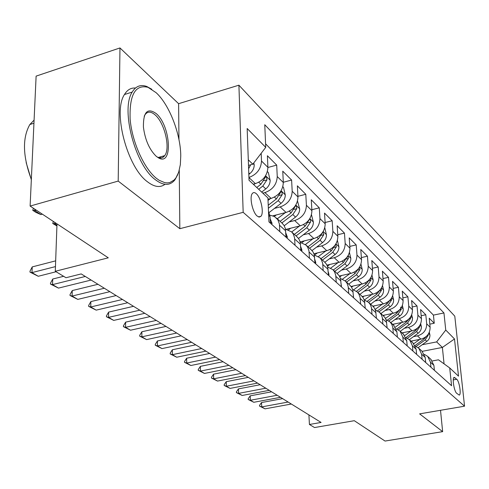 <?xml version="1.0" encoding="UTF-8"?>
<svg xmlns="http://www.w3.org/2000/svg" width="489" height="489" viewBox="0 0 489 489"><rect width="100%" height="100%" fill="white"/><g stroke="black" fill="none" stroke-linecap="round" stroke-linejoin="round"><path stroke-width="0.73" d="M163.137 157.195L163.302 156.034M257.165 216.052L259.243 217.092L260.924 216.309C264.182 213.045 261.04 197.697 256.303 193.717C254.72 192.305 253.412 192.22 252.373 193.455C249.182 196.853 252.458 212.305 257.165 216.052M119.97 47.946L36.119 76.119L30.116 206.065L118.197 181.089L179.836 228.693L243.174 212.33L238.907 85.184L178.607 103.686L119.97 47.946L118.197 181.089M243.174 212.33L464.55 406.188L454.788 316.163L238.907 85.184M464.55 406.188L419.617 413.865L442.649 431.653L440.516 410.295M442.649 431.653L385.045 441.054L354.299 420.699L314.537 427.551L309.427 424.476L321.084 422.447L81.205 273.919L65.991 277.728L55.294 271.285L108.289 257.819L30.116 206.065M410.986 341.108L420.943 339.146C427.031 337.324 430.088 333.345 430.112 327.208L429.22 318.198L434.25 323.247L429.813 324.146M413.474 336.652L417.447 335.864C423.578 334.024 426.659 330.014 426.695 323.834L425.803 314.769L421.176 315.723M425.803 314.769L420.577 309.525L421.463 318.675C421.42 324.922 418.303 328.975 412.111 330.851L401.995 332.881M392.649 324.329L402.93 322.227C409.226 320.295 412.404 316.157 412.465 309.812L411.597 300.509L417.025 305.961L412.203 306.97M382.924 315.429L393.376 313.253C399.782 311.267 403.022 307.043 403.107 300.582L402.251 291.126L407.899 296.799L402.863 297.874M372.795 306.163L383.425 303.907C389.941 301.86 393.254 297.55 393.358 290.979L392.52 281.358L398.407 287.263L393.132 288.412M362.215 296.517L373.058 294.164C379.69 292.055 383.07 287.654 383.199 280.961L382.38 271.175L388.51 277.336L382.997 278.559M351.071 286.475L362.239 284.005C368.993 281.823 372.447 277.33 372.6 270.515L371.799 260.558L378.199 266.982L372.422 268.29M339.348 276.016L350.943 273.394C357.82 271.144 361.353 266.548 361.53 259.61L360.76 249.469L367.441 256.181L361.377 257.581M326.988 265.117L339.14 262.306C346.145 259.977 349.751 255.276 349.965 248.21L349.219 237.886L356.2 244.897L349.837 246.401M313.944 253.742L326.793 250.704C333.932 248.296 337.624 243.491 337.868 236.285L337.147 225.771L344.458 233.106L337.758 234.72M300.154 241.878L313.859 238.559C321.132 236.065 324.916 231.138 325.197 223.797L324.513 213.082L332.165 220.765L325.112 222.507M286.45 229.255L300.301 225.82C307.722 223.235 311.591 218.192 311.915 210.704L311.267 199.787L319.286 207.837L311.854 209.72M272.905 215.802L286.071 212.458C293.638 209.769 297.605 204.604 297.966 196.957L297.361 185.832L305.784 194.286L297.935 196.321M267.972 199.231L271.12 198.406C278.84 195.618 282.905 190.319 283.314 182.519L282.758 171.168L291.609 180.056L283.302 182.263M253.241 184.2L255.386 183.626C263.265 180.722 267.434 175.288 267.899 167.324L267.397 155.746L276.707 165.093L267.905 167.495M456.781 379.268L454.122 377.38C451.97 377.954 454.134 391.396 456.695 393.309L459.299 395.112C461.445 394.562 459.324 381.273 456.781 379.268L453.266 379.904M422.178 351.346L442.374 347.453L436.646 341.909L445.748 330.063L443.957 312.954L264.763 124.719L265.741 147.36L247.165 128.509L249.035 180.27L267.917 197.923L268.944 221.872L451.573 385.729L449.715 367.942L438.45 359.8L432.325 360.955M445.748 330.063L454.501 338.95L458.505 376.157L449.715 367.942M262.807 193.143L264.922 192.587L271.12 198.406M274.5 208.381L280.179 206.92L286.071 212.458M289.213 221.927L294.696 220.551L300.301 225.82M303.217 234.83L308.516 233.534L313.859 238.559M316.56 247.141L321.695 245.912L326.793 250.704M329.299 258.889L334.268 257.727L339.14 262.306M341.469 270.117L346.285 269.017L350.943 273.394M353.101 280.857L357.783 279.818L362.239 284.005M364.244 291.144L368.785 290.154L373.058 294.164M374.91 301.004L379.33 300.057L383.425 303.907M385.149 310.46L389.446 309.555L393.376 313.253M394.965 319.543L399.152 318.681L402.93 322.227M404.403 328.266L408.48 327.441L412.111 330.851M434.25 323.247L433.431 315.112L265.588 143.833M261.187 153.295L261.505 161.022C261.028 169.017 256.841 174.5 248.932 177.476M276.707 165.093L277.245 176.535C276.811 184.396 272.703 189.75 264.922 192.587M291.609 180.056L292.196 191.266C291.811 198.974 287.807 204.194 280.179 206.92M305.784 194.286L306.414 205.282C306.077 212.837 302.171 217.929 294.696 220.551M319.286 207.837L319.959 218.632C319.659 226.034 315.845 231.004 308.516 233.534M332.165 220.765L332.868 231.358C332.612 238.62 328.883 243.473 321.695 245.912M344.458 233.106L345.191 243.504C344.965 250.625 341.328 255.368 334.268 257.727M356.2 244.897L356.97 255.111C356.774 262.098 353.211 266.737 346.285 269.017M367.441 256.181L368.229 266.212C368.064 273.07 364.58 277.605 357.783 279.818M378.199 266.982L379.012 276.835C378.871 283.577 375.466 288.015 368.785 290.154M388.51 277.336L389.342 287.019C389.232 293.638 385.894 297.984 379.33 300.057M398.407 287.263L399.256 296.786C399.165 303.29 395.894 307.55 389.446 309.555M407.899 296.799L408.767 306.163C408.7 312.557 405.491 316.725 399.152 318.681M417.025 305.961L417.906 315.173C417.857 321.456 414.715 325.546 408.48 327.441M430.95 367.227L430.454 362.221L427.728 356.426L424.379 354.348M434.391 370.314L433.896 365.338L430.736 359.177M425.687 362.502L425.198 357.447L422.007 351.188M415.369 346.181L418.865 348.315L421.622 354.201L422.105 359.293M416.628 354.378L416.151 349.238L412.924 342.881M405.986 337.685L409.641 339.879L412.429 345.857L412.905 351.035M407.203 345.919L406.726 340.686L403.468 334.231M396.212 328.834L400.039 331.09L402.85 337.166L403.321 342.434M397.374 337.104L396.909 331.78L393.621 325.216M386.023 319.617L390.033 321.933L391.768 324.274L392.734 327.098L393.327 333.474M387.129 327.911L386.31 320.472L385.069 317.764L383.345 315.821M375.381 310.002L379.586 312.379L381.347 314.757L382.319 317.63L382.905 324.121M376.432 318.308L375.625 310.741L374.366 307.984L372.63 306.01M364.268 299.959L368.688 302.41L370.466 304.824L371.451 307.746L372.019 314.354M365.252 308.284L364.458 300.57L363.193 297.77L361.432 295.766M352.648 289.476L357.294 291.982L358.853 293.987L360.081 297.41L360.637 304.146M353.559 297.795L352.783 289.934L351.505 287.086L349.721 285.05M340.478 278.504L345.381 281.077L346.952 283.113L348.192 286.597L348.73 293.461M341.322 286.811L340.564 278.803L339.274 275.9L337.459 273.84M327.722 267.025L332.899 269.659L334.494 271.725L335.741 275.276L336.261 282.269M328.492 275.295L327.599 266.609L326.45 264.182L324.617 262.086M314.341 254.995L319.812 257.691L321.426 259.787L322.685 263.4L323.18 270.533M315.026 263.216L314.158 254.353L313.003 251.884L311.145 249.757M300.277 242.373L306.083 245.13L307.715 247.263L308.981 250.936L309.451 258.216M300.882 250.527L300.197 242.031L298.877 238.968L296.994 236.81M285.484 229.121L291.652 231.927L293.308 234.09L294.574 237.837L295.02 245.27M286.004 237.177L285.35 228.504L284.017 225.386L282.11 223.198M269.897 215.191L274.427 216.499L277.862 219.757L279.415 224.054L279.83 231.639M270.331 223.112L270.05 216.651L268.492 211.272M422.203 344.727L436.646 341.909M56.993 223.858L55.294 271.285M308.907 414.91L309.427 424.476M444.061 363.859L442.374 347.453L454.501 338.95M248.498 165.386L252.819 164.194L248.296 159.824M433.431 315.112L443.957 312.954M265.741 147.36L252.819 164.194M179.836 228.693L179.261 170.282M178.962 139.609L178.607 103.686M291.346 404.03L265.038 408.841L259.531 406.114L261.713 406.897L261.548 402.545L282.63 398.639M265.038 408.841L261.713 406.897L288.137 402.044M259.531 406.114L259.506 405.387L261.548 402.545M412.447 340.821L411.457 341.536M419.739 339.384L413.773 343.706M429.305 332.288L429.923 334.965C430.027 337.551 428.994 339.69 426.824 341.383L418.132 347.673M426.439 336.334L424.183 338.883L415.039 345.515M416.09 346.463L425.21 339.855L428.199 335.326L428.223 334.274M156.254 178.198L159.163 180.294L164.762 182.66L167.372 182.91L169.824 182.55L174.115 180.031L175.912 177.923L178.699 172.165L180.337 164.634L180.765 155.704C180.569 133.852 169.383 104.793 156.162 92.721L148.014 87.317C135.27 84.255 129.31 94.848 130.129 119.096C131.999 141.743 143.925 168.314 156.254 178.198M177.776 174.567L174.934 179.824C169.97 185.948 163.393 185.869 155.19 179.579C135.202 165.037 120.483 109.408 132.201 92.073C135.814 86.119 140.673 84.255 146.779 86.486L151.804 89.267M156.229 156.297C149.353 149.591 145.08 139.854 143.418 127.085C143.21 111.95 147.464 107.446 156.18 113.564C170.777 125.722 173.143 166.682 158.491 157.874L156.229 156.297M156.59 156.596L157.33 157.036C160.398 158.613 162.861 158.143 164.72 155.624C170.612 148.35 164.628 122.898 155.147 114.915C150.869 111.241 147.458 111.229 144.915 114.884L144.212 116.241M165.001 184.31C160.166 187.917 154.304 187.067 147.421 181.755C127.274 167.317 112.568 111.877 124.457 94.53C127.268 89.854 130.942 87.684 135.471 88.026M160.74 156.773L160.392 157.959M31.333 179.763L26.137 162.525M32.806 147.874L33.423 134.469M31.345 179.481C22.739 156.303 22.237 137.984 29.847 124.518L34.083 120.123M280.503 397.319L253.815 402.282L248.186 399.489L250.368 400.265L250.221 395.839L271.603 391.811M253.815 402.282L250.368 400.265L277.171 395.259M248.186 399.489L248.161 398.749L250.221 395.839M269.25 390.35L242.171 395.473L236.407 392.612L238.595 393.382L238.461 388.889L260.154 384.721M242.171 395.473L238.595 393.382L265.79 388.211M236.407 392.612L236.389 391.866L238.461 388.889M257.556 383.113L230.087 388.407L224.182 385.479L226.37 386.237L226.254 381.664L248.265 377.361M230.087 388.407L226.37 386.237L253.962 380.888M224.182 385.479L224.164 384.715L226.254 381.664M245.411 375.589L217.532 381.072L211.474 378.058L213.669 378.81L213.565 374.164L235.906 369.708M217.532 381.072L213.669 378.81L241.67 373.272M211.474 378.058L211.462 377.288L213.565 374.164M403.517 332.575L402.484 333.327M410.925 331.09L404.758 335.576M420.681 323.712L421.371 326.683C421.469 329.317 420.412 331.493 418.199 333.217L409.379 339.629M417.863 327.819L415.461 330.625L405.931 337.557M407.404 338.266L416.524 331.634L419.568 327.019L419.574 325.796M394.232 324.005L393.156 324.794M401.762 322.465L395.332 327.159M411.72 314.794L412.478 318.082C412.569 320.753 411.487 322.972 409.238 324.739L400.259 331.291M408.945 318.969L406.39 322.037L396.805 329.036M398.333 329.775L407.496 323.088L410.607 318.382L410.571 316.988M384.574 315.087L383.449 315.912M392.227 313.492L385.479 318.443M402.392 305.503L403.229 309.134C403.315 311.848 402.215 314.109 399.923 315.912L390.772 322.612M399.66 309.745L396.958 313.107L387.392 320.124M388.871 320.967L398.107 314.195L401.28 309.396L400.595 307.159M374.519 305.796L373.327 306.676M382.306 304.146L375.149 309.415M392.679 295.814L393.608 299.818C393.682 302.581 392.557 304.885 390.222 306.731L380.9 313.583M389.99 300.142L387.129 303.803L377.545 310.863M378.975 311.829L388.333 304.94L391.573 300.044L391.432 298.296M232.77 367.765L204.475 373.437L198.265 370.344L200.453 371.09L200.374 366.359L223.045 361.744M204.475 373.437L200.453 371.09L228.876 365.356M198.265 370.344L198.253 369.562L200.374 366.359M364.042 296.12L362.716 297.104M371.964 294.402L364.409 299.995M382.557 285.704L383.578 290.111C383.645 292.923 382.496 295.277 380.112 297.159L370.619 304.176M379.91 290.124L376.897 294.115L367.245 301.248M368.62 302.343L378.144 295.301L381.457 290.301L381.249 288.369M219.61 359.617L190.887 365.497L184.512 362.318L186.7 363.046L186.645 358.235L209.659 353.455M190.887 365.497L186.7 363.046L215.557 357.111M184.512 362.318L184.506 361.524L186.645 358.235M353.119 286.022L351.567 287.177M361.175 284.237L353.724 289.781M372.001 275.148L373.125 279.995C373.186 282.856 372.001 285.258 369.574 287.184L359.898 294.366M369.391 279.671L366.218 284.005L356.463 291.255M357.814 292.453L367.526 285.24L370.906 280.142L370.619 278.027M205.906 351.133L176.737 357.221L170.196 353.963L172.379 354.672L172.342 349.776L195.716 344.818M176.737 357.221L172.379 354.672L201.682 348.516M170.196 353.963L170.19 353.15L172.342 349.776M341.719 275.478L339.837 276.89M349.922 273.626L342.526 279.152M360.974 264.115L362.215 269.439C362.263 272.355 361.053 274.8 358.578 276.774L348.712 284.133M358.406 268.748L355.075 273.455L345.148 280.863M346.53 282.135L356.438 274.745L359.898 269.537L359.507 267.238M353.51 297.11L353.394 295.472M191.609 342.282L161.987 348.602L155.27 345.246L157.44 345.943L157.434 340.961L181.168 335.815M161.987 348.602L157.44 345.943L187.201 339.549M155.27 345.246L155.27 344.421L157.434 340.961M329.806 264.463L327.465 266.224M338.156 262.532L330.766 268.082M349.458 252.562L350.821 258.406C350.857 261.377 349.617 263.877 347.092 265.9L337.031 273.443M346.921 257.33L343.431 262.434L333.302 270.032M334.751 271.358L344.855 263.779L348.394 258.455L347.881 255.985M341.383 286.866L341.114 283.834M176.694 333.04L146.602 339.611L139.695 336.157L141.859 336.835L141.877 331.756L165.985 326.414M146.602 339.611L141.859 336.835L172.085 330.191M139.695 336.157L139.695 335.313L141.877 331.756M317.355 252.935L314.58 255.032M325.857 250.93L318.412 256.548M337.41 240.46L338.908 246.878C338.932 249.903 337.661 252.458 335.087 254.531L324.812 262.263M334.886 245.441L331.249 250.9L320.912 258.699M322.428 260.087L332.74 252.312L336.365 246.872L335.699 244.243M328.779 275.558L328.981 274.476L328.272 271.884M161.107 323.394L130.539 330.216L123.43 326.664L125.581 327.318L125.63 322.147L150.117 316.591M130.539 330.216L125.581 327.318L156.291 320.411M123.43 326.664L123.442 325.802L125.63 322.147M304.317 240.869L301.896 242.703M312.978 238.773L305.405 244.518M324.794 227.764L326.438 234.812C326.45 237.892 325.142 240.502 322.514 242.63L312.006 250.588M322.343 232.807L318.498 238.828L307.948 246.835M309.537 248.284L320.063 240.307L323.773 234.738L322.899 232M315.564 263.699L315.778 262.599L314.806 259.476M144.805 313.302L113.748 320.405L106.431 316.738L108.564 317.373L108.644 312.104L133.528 306.316M113.748 320.405L108.564 317.373L139.768 310.185M106.431 316.738L106.443 315.863L108.644 312.104M290.655 228.216L288.504 229.854M299.482 226.028L291.701 231.969M311.487 214.738L313.37 222.171C313.376 225.313 312.031 227.978 309.348 230.166L298.498 238.424M296.022 235.924L306.774 227.727L310.576 222.03C310.649 220.105 310.283 219.194 309.476 219.286L305.136 226.181L294.354 234.396M301.689 251.248L301.927 250.136L300.662 246.523M127.745 302.734L96.18 310.136L88.643 306.358L90.752 306.964L90.875 301.591L116.162 295.564M96.18 310.136L90.752 306.964L122.47 299.47M88.643 306.358L88.662 305.46L90.875 301.591M276.322 214.934L274.347 216.45M285.319 212.648L277.306 218.803M297.514 201.077L299.671 208.907C299.659 212.116 298.278 214.842 295.533 217.085L284.231 225.741M281.847 222.953L292.832 214.53L296.731 208.693C296.805 206.688 296.413 205.753 295.552 205.875L291.108 212.904L280.099 221.352M270.441 198.583L268.021 200.453M282.831 186.719L283.498 187.373L285.283 194.983C285.252 198.253 283.834 201.046 281.022 203.351L269.127 212.519M268.357 208.247L278.186 200.667L282.19 194.689C282.257 192.593 281.835 191.633 280.924 191.792L276.377 198.956L268.229 205.246M254.8 183.785L253.705 184.634M267.385 171.615L268.327 172.538L270.154 180.343C270.105 183.681 268.644 186.535 265.772 188.913L261.676 192.091M258.675 189.28L262.782 186.089L266.896 179.958C266.963 177.77 266.511 176.773 265.533 176.981L260.882 184.286L256.762 187.489M56.92 225.973L52.745 223.485L53.374 221.456M54.811 222.409L54.762 223.773L56.944 225.215M56.247 223.363L54.762 223.773L52.745 223.485M287.104 238.167L287.367 237.043L285.796 232.96M109.866 291.664L77.788 299.384L70.013 295.478L72.097 296.059L72.256 290.576L97.959 284.292M77.788 299.384L72.097 296.059L104.334 288.241M70.013 295.478L70.037 294.567L72.256 290.576M271.762 224.402L272.049 223.259L270.136 218.736M91.113 280.056L58.497 288.107L50.471 284.072L52.525 284.616L52.733 279.03L63.613 276.297M58.497 288.107L52.525 284.616L85.306 276.456M50.471 284.072L50.508 283.143L52.733 279.03M56.07 271.75L38.252 276.273L29.963 272.104L31.981 272.605L32.237 266.902L55.667 260.851M38.252 276.273L31.981 272.605L55.459 266.597M29.963 272.104L30.006 271.157L32.237 266.902M253.767 162.959L254.225 164.927C254.158 168.338 252.654 171.266 249.714 173.711L248.822 174.408M248.62 168.699L250.698 164.781M34.798 209.164L34.737 210.545L40.844 214.579L42.347 214.164M40.844 214.579L35.813 212.33L32.751 210.313L33.386 208.228M36.247 210.123L34.737 210.545L32.751 210.313M248.938 177.574L255.386 183.626M417.447 335.864L420.943 339.146M426.695 323.834L430.112 327.208M261.505 161.022L267.899 167.324M277.245 176.535L283.314 182.519M292.196 191.266L297.966 196.957M306.414 205.282L311.915 210.704M319.959 218.632L325.197 223.797M332.868 231.358L337.868 236.285M345.191 243.504L349.965 248.21M356.97 255.111L361.53 259.61M368.229 266.212L372.6 270.515M379.012 276.835L383.199 280.961M389.342 287.019L393.358 290.979M399.256 296.786L403.107 300.582M408.767 306.163L412.465 309.812M417.906 315.173L421.463 318.675M430.454 362.221L433.896 365.338M421.622 354.201L425.198 357.447M412.429 345.857L416.151 349.238M402.85 337.166L406.726 340.686M392.869 328.107L396.909 331.78M382.453 318.657L386.677 322.489M371.579 308.791L375.986 312.789M360.216 298.473L364.825 302.654M348.327 287.685L353.144 292.061M335.87 276.383L340.919 280.967M322.807 264.531L328.107 269.341M309.103 252.092L314.665 257.141M294.696 239.017L300.546 244.323M279.531 225.258L285.692 230.845M268.669 215.398L270.05 216.651M453.676 377.899L455.033 377.655M429.892 334.818L428.639 333.608M424.183 338.883L423.547 338.278M426.824 341.383L425.21 339.855M427.252 335.509L428.199 335.326M421.335 326.536L419.947 325.197M415.461 330.625L414.758 329.959M418.199 333.217L416.524 331.634M418.425 327.245L419.568 327.019M412.447 317.929L410.907 316.444M406.39 322.037L405.625 321.31M409.238 324.739L407.496 323.088M409.244 318.663L410.607 318.382M403.199 308.981L401.506 307.337M396.958 313.107L396.114 312.312M399.923 315.912L398.107 314.195M399.672 309.733L401.28 309.396M393.572 299.659L391.707 297.856M387.129 303.803L386.218 302.935M390.222 306.731L388.333 304.94M389.88 300.405L391.573 300.044M383.541 289.953L381.493 287.972M376.897 294.115L375.894 293.168M380.112 297.159L378.144 295.301M379.678 290.692L381.457 290.301M373.089 279.83L370.845 277.66M366.218 284.005L365.13 282.978M369.574 287.184L367.526 285.24M369.036 280.558L370.906 280.142M362.178 269.268L359.721 266.89M355.075 273.455L353.889 272.336M358.578 276.774L356.438 274.745M357.93 269.983L359.898 269.537M350.778 258.241L348.095 255.637M343.431 262.434L342.141 261.212M347.092 265.9L344.855 263.779M346.322 258.938L348.394 258.455M341.243 285.637L341.548 285.918M338.865 246.707L335.931 243.864M331.249 250.9L329.849 249.573M335.087 254.531L332.74 252.312M334.176 247.391L336.365 246.872M328.412 274.103L328.956 274.592M326.395 234.634L323.192 231.535M318.498 238.828L316.976 237.391M322.514 242.63L320.063 240.307M321.456 235.301L323.773 234.738M314.953 262L315.76 262.721M313.333 221.988L309.837 218.601M305.136 226.181L303.48 224.61M309.348 230.166L306.774 227.727M308.119 222.642L310.576 222.03M300.814 249.286L301.902 250.264M299.629 208.724L295.814 205.032M291.108 212.904L289.311 211.199M295.533 217.085L292.832 214.53M294.127 209.359L296.731 208.693M285.24 194.793L281.083 190.771M276.377 198.956L274.427 197.104M281.022 203.351L278.186 200.667M279.421 195.411L282.19 194.689M270.111 180.148L265.576 175.759M260.882 184.286L258.76 182.275M265.772 188.913L262.782 186.089M263.944 180.747L266.896 179.958M285.937 235.906L287.343 237.165M270.27 221.817L272.018 223.387M254.182 164.732L253.168 163.748M249.714 173.711L248.767 172.813M258.516 216.927L260.924 216.309M427.728 356.426L431.176 359.58M418.865 348.315L422.453 351.597M409.641 339.879L413.376 343.296M400.039 331.09L403.926 334.647M390.033 321.933L394.085 325.643M379.586 312.379L383.816 316.249M368.688 302.41L373.107 306.45M357.294 291.982L361.915 296.212M345.381 281.077L350.21 285.503M332.899 269.659L337.96 274.292M319.812 257.691L325.124 262.55M306.083 245.13L311.658 250.227M291.652 231.927L297.514 237.287M276.474 218.039L282.636 223.681M124.457 94.53L132.201 92.073M164.72 155.624L158.277 157.482M29.847 124.518L33.943 123.222M157.33 157.036L158.491 157.874M148.014 87.317L146.779 86.486"/></g></svg>
